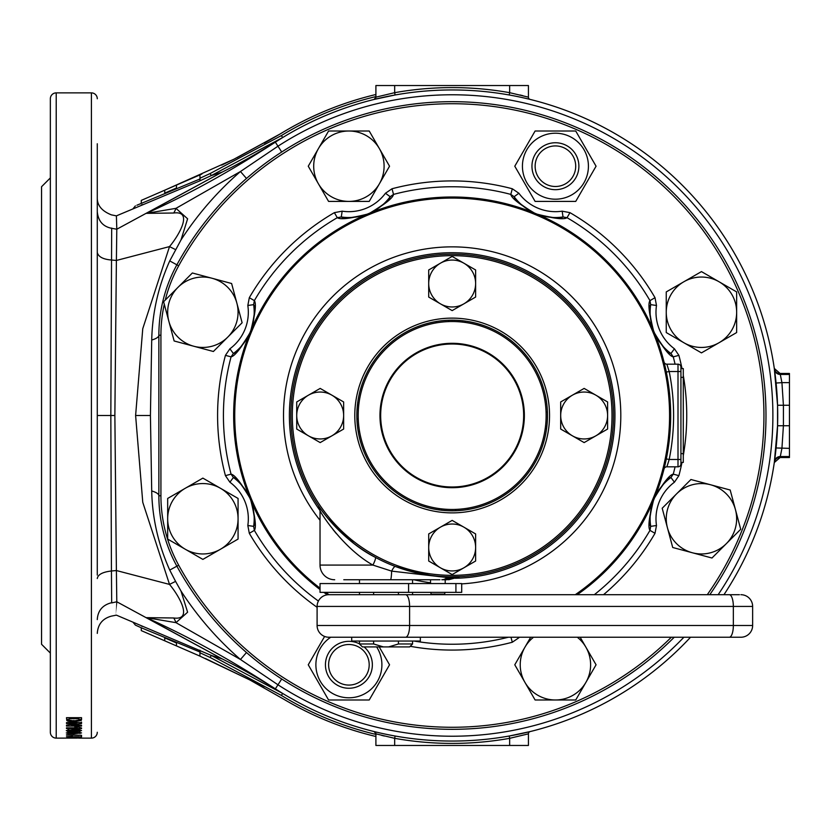 <?xml version="1.0" encoding="UTF-8"?>
<svg xmlns="http://www.w3.org/2000/svg" width="831" height="831" viewBox="0 0 831 831"><rect width="100%" height="100%" fill="white"/><g stroke="black" fill="none" stroke-linecap="round" stroke-linejoin="round"><path stroke-width="1.25" d="M164.289 304.219A144.594 144.594 0 0 0 160.923 335.236L160.923 495.764A144.594 144.594 0 0 0 178.675 565.194A311.77 311.77 0 0 0 671.334 637.232M707.285 594.705A311.77 311.77 0 0 0 452.157 103.73A311.77 311.77 0 0 0 178.675 265.806A144.594 144.594 0 0 0 165.255 300.084M674.242 637.232A313.827 313.827 0 0 1 176.878 566.181A146.651 146.651 0 0 1 158.866 495.764L158.866 335.236A146.651 146.651 0 0 1 176.878 264.819A313.827 313.827 0 0 1 730.304 270.158A313.827 313.827 0 0 1 709.788 594.705M534.375 213.027L535.777 213.629A51.325 51.325 0 0 1 514.15 196.718C514.566 199.804 521.307 205.236 534.375 213.027A5.869 1.984 -65.8 0 0 534.156 212.965C519.198 204.166 511.418 197.975 510.805 194.402L512.301 188.762L518.866 193.239A45.456 45.456 0 0 0 562.161 211.167L569.962 212.653A234.571 234.571 0 0 1 655.015 297.695L656.49 305.496A45.456 45.456 0 0 0 674.429 348.791L678.896 355.356A234.571 234.571 0 0 1 681.991 368.569M452.157 196.999A218.501 218.501 0 0 0 320.028 589.532A218.501 218.501 0 0 1 452.157 196.999A218.501 218.501 0 0 1 577.181 594.705M320.028 520.299A168.641 168.641 0 0 1 452.157 246.859A168.641 168.641 0 0 1 620.736 410.722A168.641 168.641 0 0 1 461.704 583.871M653.467 330.458L654.028 331.881A51.325 51.325 0 0 1 650.694 304.634C648.814 307.096 649.738 315.707 653.467 330.458A5.869 1.984 -20.8 0 0 653.353 330.271C649.001 313.464 647.879 303.585 649.967 300.625A228.743 228.743 0 0 0 567.033 217.691L563.034 216.964A51.325 51.325 0 0 1 535.787 213.629L537.2 214.19C551.95 217.93 560.561 218.854 563.034 216.964A51.325 51.325 0 0 1 514.15 196.718L510.805 194.402A228.743 228.743 0 0 0 393.52 194.402C392.907 197.975 385.127 204.166 370.159 212.965A5.869 1.984 -114.2 0 0 369.951 213.027C383.018 205.236 389.76 199.804 390.175 196.718L385.459 193.239L392.024 188.762A234.571 234.571 0 0 1 512.301 188.762M656.978 491.609L652.439 502.859M528.277 210.679L539.527 215.219M652.439 328.141L656.978 339.391L652.439 328.141M666.078 370.979L664 361.963A2.929 2.929 0 0 0 666.846 364.175L678.003 364.175A2.929 2.929 0 0 1 680.932 367.105L680.932 463.895A2.929 2.929 0 0 1 678.003 466.825L666.846 466.825L669.184 459.491L678.003 459.491L678.003 371.509L669.184 371.509A221.441 221.441 0 0 1 669.184 459.491L666.306 458.909L666.026 460.291M665.87 461.018L665.538 462.555M664.426 467.344L664.208 468.237M247.347 339.391L251.886 328.141M364.799 215.219L376.048 210.679L364.799 215.219M247.347 491.609L251.886 502.859L247.368 491.672M317.099 607.295A234.571 234.571 0 0 1 249.31 533.305L247.825 525.504A45.456 45.456 0 0 0 229.896 482.209L225.43 475.644A234.571 234.571 0 0 1 225.43 355.356L229.896 348.791A45.456 45.456 0 0 0 247.825 305.496L249.31 297.695A234.571 234.571 0 0 1 334.363 212.653L342.164 211.167A45.456 45.456 0 0 0 385.459 193.239M654.641 497.717L654.028 499.119A51.325 51.325 0 0 1 670.939 477.493C667.864 477.898 662.432 484.65 654.641 497.717A5.869 1.984 24.2 0 0 654.693 497.499C663.502 482.541 669.682 474.75 673.255 474.148L678.896 475.644L674.429 482.209A45.456 45.456 0 0 0 656.49 525.504L655.015 533.305L649.967 530.375C647.879 527.415 649.001 517.536 653.353 500.729A5.869 1.984 20.8 0 0 653.467 500.542C649.738 515.293 648.814 523.904 650.694 526.366L656.49 525.504M519.271 637.232A45.456 45.456 0 0 0 518.866 637.761L512.301 642.238L510.972 637.232M247.825 525.504L253.632 526.366C255.512 523.904 254.587 515.293 250.858 500.542A5.869 1.984 159.2 0 0 250.962 500.729C255.314 517.536 256.447 527.415 254.359 530.375A228.743 228.743 0 0 0 318.408 601.062M229.896 348.791L233.386 353.507C236.461 353.102 241.894 346.35 249.684 333.283A5.869 1.984 -155.8 0 0 249.632 333.501C240.824 348.459 234.633 356.25 231.07 356.852A228.743 228.743 0 0 0 231.07 474.148C234.633 474.75 240.824 482.541 249.632 497.499A5.869 1.984 155.8 0 0 249.684 497.717C241.894 484.65 236.461 477.898 233.386 477.493A51.325 51.325 0 0 1 250.287 499.109L249.684 497.717M675.073 364.175A228.743 228.743 0 0 0 673.255 356.852C669.682 356.25 663.502 348.459 654.693 333.501A5.869 1.984 -24.2 0 0 654.641 333.283C662.432 346.35 667.864 353.102 670.939 353.507L674.429 348.791M569.962 212.653L567.033 217.691C564.072 219.789 554.194 218.657 537.397 214.305A5.869 1.984 -69.2 0 0 537.2 214.19M367.125 214.19L368.549 213.629A51.325 51.325 0 0 1 341.292 216.964C343.764 218.854 352.375 217.93 367.125 214.19A5.869 1.984 -110.8 0 0 366.928 214.305C350.131 218.657 340.243 219.789 337.293 217.691L334.363 212.653M392.024 188.762L393.52 194.402L390.175 196.718A51.325 51.325 0 0 1 341.292 216.964L337.293 217.691A228.743 228.743 0 0 0 254.359 300.625C256.447 303.585 255.314 313.464 250.962 330.271A5.869 1.984 -159.2 0 0 250.858 330.458C254.587 315.707 255.512 307.096 253.632 304.634A51.325 51.325 0 0 1 250.297 331.881L250.858 330.458M430.541 582.749A168.641 168.641 0 0 1 413.89 579.747M327.289 594.809A218.501 218.501 0 0 1 323.841 592.358A218.501 218.501 0 0 0 327.289 594.809M249.684 333.283L250.287 331.881A51.325 51.325 0 0 1 233.386 353.507L231.07 356.852L225.43 355.356M249.31 297.695L254.359 300.625L253.632 304.634A51.325 51.325 0 0 1 233.386 353.507M390.175 196.718A51.325 51.325 0 0 1 368.549 213.629L369.951 213.027M678.896 355.356L673.255 356.852L670.939 353.507A51.325 51.325 0 0 1 654.039 331.891L654.641 333.283M594.321 594.705A228.743 228.743 0 0 0 649.967 530.375L650.694 526.366A51.325 51.325 0 0 1 654.028 499.119L653.467 500.542M250.858 500.542L250.287 499.119A51.325 51.325 0 0 1 253.632 526.366L254.359 530.375L249.31 533.305M670.939 353.507A51.325 51.325 0 0 1 650.694 304.634L649.967 300.625L655.015 297.695M650.694 526.366A51.325 51.325 0 0 1 670.939 477.493L673.255 474.148A228.743 228.743 0 0 0 675.073 466.825M225.43 475.644L231.07 474.148L233.386 477.493A51.325 51.325 0 0 1 253.632 526.366M670.939 477.493L674.429 482.209M518.866 637.761L518.139 637.232M650.694 304.634L656.49 305.496M563.034 216.964L562.161 211.167M514.15 196.718L518.866 193.239M229.896 482.209L233.386 477.493M341.292 216.964L342.164 211.167M247.825 305.496L253.632 304.634M667.293 465.557L668.726 461.07M664 361.963A2.929 2.929 0 0 0 666.846 364.175L669.184 371.509L666.306 372.091M664 469.037A2.929 2.929 0 0 1 666.846 466.825A2.929 2.929 0 0 0 664 469.037M339.131 528.526A159.843 159.843 0 0 0 565.194 528.526A159.843 159.843 0 0 0 565.194 302.474A159.843 159.843 0 0 0 339.131 302.474A159.843 159.843 0 0 0 339.131 528.526M566.223 301.435A161.307 161.307 0 0 1 566.223 529.565A161.307 161.307 0 0 1 338.092 529.565A161.307 161.307 0 0 1 338.092 301.435A161.307 161.307 0 0 1 566.223 301.435M519.562 348.096A95.316 95.316 0 0 1 519.562 482.904A95.316 95.316 0 0 1 384.763 482.904A95.316 95.316 0 0 1 384.763 348.096A95.316 95.316 0 0 1 519.562 348.096A95.316 95.316 0 0 0 384.763 348.096A95.316 95.316 0 0 0 384.763 482.904M356.852 414.015L356.842 415.271M356.883 418.419L356.863 417.328M452.157 510.816L454.027 510.805M547.473 416.985L547.484 415.729M547.442 412.581L547.463 413.672M451.96 320.184L450.329 320.195M455.222 510.774L454.952 510.785A95.316 95.316 0 0 1 454.349 510.795L454.557 510.795M449.249 320.226L450.07 320.205M429.565 322.895A95.316 95.316 0 0 1 430.115 322.76M431.715 322.397A95.316 95.316 0 0 1 432.328 322.262M446.372 320.351L445.717 320.402A95.316 95.316 0 0 0 445.187 320.434L444.543 320.486M435.319 321.68L433.668 321.992M424.662 324.235L423.727 324.516M432.058 508.676L432.598 508.79M433.398 508.956L434.114 509.102M435.33 509.32L436.119 509.465M423.156 506.297L427.425 507.554M434.436 509.154A95.316 95.316 0 0 1 431.019 508.447M451.046 510.816L450.682 510.805A95.316 95.316 0 0 1 450.579 510.805L449.457 510.785M447.358 510.701L443.775 510.452M442.321 510.307L439.63 509.995M442.83 510.359L442.196 510.296M441.562 510.234L446.029 510.618M358.982 395.4L358.867 395.93M358.701 396.74L358.566 397.457M358.338 398.662L358.203 399.451M361.36 386.488L360.103 390.767M359.719 392.232L359.47 393.271L359.719 392.232M356.863 413.724L356.842 414.524M356.863 413.506L356.883 412.643M356.966 410.691L357.216 407.117M357.351 405.653L357.673 402.962M357.34 405.777L357.288 406.297M357.039 409.413L357.07 408.894M357.299 406.172L357.361 405.538M357.434 404.894L357.039 409.361M361.329 444.408A95.316 95.316 0 0 1 361.184 443.931L360.893 443.006A95.316 95.316 0 0 1 360.789 442.653M358.338 432.349L358.649 434M357.101 422.48L357.143 423.124M357.018 421.286L357.06 421.94M450.745 320.195L451.856 320.184M451.607 320.184L451.036 320.184M451.191 510.816L450.579 510.805M452.282 320.184L453.643 320.195M453.134 320.184L455.014 320.226M459.138 510.566L459.782 510.514M457.943 510.65L458.608 510.598M464.124 510.068A95.316 95.316 0 0 1 463.688 510.12L463.49 510.141M469.006 509.32L470.658 509.008M479.664 506.765L480.588 506.484M547.224 408.52L547.182 407.876M547.307 409.714L547.265 409.06M545.977 398.651L545.666 397M543.432 387.994L543.142 387.069M547.359 420.309L547.11 423.883M546.975 425.347L546.653 428.038M546.985 425.223L547.037 424.703M547.286 421.587L547.255 422.106M547.027 424.828L546.964 425.462M546.891 426.106L547.286 421.639M547.473 416.476L547.463 417.276M547.463 417.494L547.442 418.357M546.154 399.649A95.316 95.316 0 0 1 546.289 400.428M545.344 435.6L545.448 435.07M545.614 434.26L545.759 433.543M545.988 432.338L546.123 431.549M542.965 444.512L544.222 440.233M472.268 322.324L471.728 322.21M470.928 322.044L469.889 321.846M468.996 321.68L468.206 321.535M481.17 324.703L476.901 323.446M456.967 320.299L460.551 320.548M462.005 320.693L464.695 321.005M458.245 320.371L458.764 320.413M461.496 320.641L462.119 320.704M462.763 320.766L458.297 320.382M440.96 320.839L441.656 320.756M477.742 323.675L476.049 323.217M543.983 441.074L544.44 439.381M547.463 413.765L547.484 415.001L547.463 413.765M546.819 404.302L546.902 404.998M426.583 507.326L428.277 507.783M463.355 510.161L462.67 510.244M360.332 389.926L359.885 391.619M356.852 417.235L356.842 415.999L356.852 417.235M357.496 426.698L357.423 426.002M678.003 364.175L678.003 371.509L680.932 371.509L680.932 368.569L683.279 368.569L683.279 462.431L680.932 462.431L680.932 459.491L678.003 459.491L678.003 466.825M185.271 488.275A35.193 35.193 0 0 1 220.464 488.275L202.868 478.116L167.675 498.444L167.675 539.08L202.868 559.398L238.071 539.08L238.071 518.762A35.193 35.193 0 0 1 185.271 549.239A35.193 35.193 0 0 1 185.271 488.275M220.464 488.275A35.193 35.193 0 0 1 238.071 518.762L238.071 498.444L220.464 488.275M531.954 166.21A23.465 23.465 0 0 1 555.42 142.745A23.465 23.465 0 0 1 578.885 166.21A23.465 23.465 0 0 1 555.42 189.676A23.465 23.465 0 0 1 531.954 166.21M535.133 166.21A20.287 20.287 0 0 1 555.42 145.924A20.287 20.287 0 0 1 575.706 166.21A20.287 20.287 0 0 1 555.42 186.497A20.287 20.287 0 0 1 535.133 166.21M348.906 641.324C343.224 641.781 343.224 641.781 348.906 641.324M344.501 641.74L345.789 641.532M353.3 641.74L352.562 641.615M364.092 646.913A23.465 23.465 0 0 1 348.906 688.255A23.465 23.465 0 0 1 325.44 664.79A23.465 23.465 0 0 1 359.48 643.848M328.609 664.79A20.287 20.287 0 0 1 348.906 644.503A20.287 20.287 0 0 1 369.193 664.79A20.287 20.287 0 0 1 348.906 685.076A20.287 20.287 0 0 1 328.609 664.79M348.906 688.255C354.577 687.808 354.577 687.808 348.906 688.255M376.63 646.913A32.991 32.991 0 0 1 348.906 697.791A32.991 32.991 0 0 1 330.759 637.232M324.62 636.453L308.259 664.79L328.577 699.982L369.224 699.982L389.542 664.79L379.216 646.913M555.42 133.209A32.991 32.991 0 0 1 588.421 166.21A32.991 32.991 0 0 1 555.42 199.201A32.991 32.991 0 0 1 522.429 166.21A32.991 32.991 0 0 1 555.42 133.209M555.42 201.403L575.738 201.403L596.066 166.21L575.738 131.018L535.102 131.018L514.784 166.21L535.102 201.403L555.42 201.403M440.43 527.166A23.465 23.465 0 0 1 463.895 527.166L452.157 520.393L428.703 533.938L428.703 561.029L452.157 574.574L475.623 561.029L475.623 547.484A23.465 23.465 0 0 1 440.43 567.802A23.465 23.465 0 0 1 440.43 527.166M463.895 527.166A23.465 23.465 0 0 1 475.623 547.484L475.623 533.938L463.895 527.166M572.414 395.182A23.465 23.465 0 0 1 595.879 395.182L584.141 388.409L560.676 401.955L560.676 429.045L584.141 442.591L607.606 429.045L607.606 415.5A23.465 23.465 0 0 1 572.414 435.818A23.465 23.465 0 0 1 572.414 395.182M595.879 395.182A23.465 23.465 0 0 1 607.606 415.5L607.606 401.955L595.879 395.182M428.703 283.516L428.703 297.062L452.157 310.607L475.623 297.062L475.623 269.971L452.157 256.426L440.43 263.198A23.465 23.465 0 0 1 475.623 283.516A23.465 23.465 0 0 1 440.43 303.834A23.465 23.465 0 0 1 440.43 263.198L428.703 269.971L428.703 283.516M296.719 415.5L296.719 429.045L320.184 442.591L343.639 429.045L343.639 401.955L320.184 388.409L308.446 395.182A23.465 23.465 0 0 1 343.639 415.5A23.465 23.465 0 0 1 308.446 435.818A23.465 23.465 0 0 1 308.446 395.182L296.719 401.955L296.719 415.5M359.48 583.559L359.48 579.747L343.785 579.747L390.497 579.747L343.785 579.747M334.696 579.747A14.667 14.667 0 0 1 320.028 565.08L372.901 565.08C343.816 548.782 321.805 514.649 320.028 510.774C321.794 514.597 343.691 548.689 372.901 565.08L391.65 571.126L450.34 577.898L443.214 579.747M353.757 543.329L327.881 518.336M439.931 579.747L390.497 579.747A14.667 1.278 -90 0 0 391.65 571.126A8.798 2.067 -69.4 0 1 395.442 566.513C423.8 574.907 442.705 578.345 452.157 576.807L454.484 576.797L450.34 577.898M449.8 576.797A8.798 6.191 90.8 0 1 449.81 576.797L458.556 576.683M454.391 576.797L457.985 576.704M375.342 557.341C342.995 541.199 319.748 508.395 318.522 505.84C319.727 508.395 343.13 541.303 375.342 557.341A8.798 1.548 -61.6 0 1 372.901 565.08M445.208 583.559L445.208 579.747L446.164 579.747L441.832 579.747A14.667 10.117 -90 0 0 446.735 577.909M452.157 576.807L448.595 576.776A8.798 8.009 -88.7 0 1 448.595 576.776M332.94 529.451L336.358 533.616M448.626 579.747L455.939 577.784L450.319 577.909M451.555 577.898L455.523 577.805M359.48 592.358L359.48 594.705L328.827 594.705A11.727 11.727 0 0 0 317.099 606.433L317.099 625.494A11.727 11.727 0 0 0 328.827 637.232L740.909 637.232A11.727 11.727 0 0 0 752.637 625.494A11.727 11.727 0 0 1 740.909 637.232M739.445 637.232L692.514 637.232M328.827 594.705L739.445 594.705M426.469 594.705L412.571 594.705L412.571 592.358M691.049 594.705L692.514 594.705M705.716 594.705L685.7 594.705M317.099 625.494L733.347 625.494L733.347 606.433L752.637 606.433A11.727 11.727 0 0 0 740.909 594.705A11.727 11.727 0 0 1 752.637 606.433L752.637 625.494L733.347 625.494A11.727 4.01 90 0 1 729.327 637.232M409.631 646.913L388.648 646.913L398.433 643.973L412.571 643.973L409.631 646.913M359.48 641.044L359.48 643.973L373.618 643.973L373.618 641.044M412.571 579.747L412.571 583.559M398.433 641.044L398.433 643.973M373.618 643.973L383.392 646.913L362.409 646.913L359.48 643.973M373.618 594.705L373.618 592.358M398.433 592.358L398.433 594.705M383.392 646.913L388.648 646.913M461.704 583.559L461.704 592.358L320.028 592.358L320.028 583.559L461.704 583.559M445.052 592.358L444.575 594.123L431.164 594.123L430.697 592.358M430.541 583.559L430.541 579.747M211.978 278.24A35.193 35.193 0 0 1 236.866 303.128L231.61 283.506L192.356 272.984L163.614 301.726L174.136 340.98L213.39 351.492L227.756 337.126A35.193 35.193 0 0 1 168.87 321.348A35.193 35.193 0 0 1 211.978 278.24M236.866 303.128A35.193 35.193 0 0 1 227.756 337.126L242.122 322.76L236.866 303.128M379.383 148.614A35.193 35.193 0 0 1 379.383 183.807L389.542 166.21L369.224 131.018L328.577 131.018L308.259 166.21L328.577 201.403L348.906 201.403A35.193 35.193 0 0 1 318.418 148.614A35.193 35.193 0 0 1 379.383 148.614M379.383 183.807A35.193 35.193 0 0 1 348.906 201.403L369.224 201.403L379.383 183.807M719.054 342.725A35.193 35.193 0 0 1 683.851 342.725L701.457 352.884L736.65 332.556L736.65 291.92L701.457 271.602L666.254 291.92L666.254 312.238A35.193 35.193 0 0 1 719.054 281.761A35.193 35.193 0 0 1 719.054 342.725M683.851 342.725A35.193 35.193 0 0 1 666.254 312.238L666.254 332.556L683.851 342.725M692.348 552.76A35.193 35.193 0 0 1 667.459 527.872L672.715 547.494L711.97 558.017L740.712 529.274L730.189 490.02L690.935 479.508L676.569 493.874A35.193 35.193 0 0 1 735.445 509.652A35.193 35.193 0 0 1 692.348 552.76M667.459 527.872A35.193 35.193 0 0 1 676.569 493.874L662.193 508.24L667.459 527.872M577.306 637.232A35.193 35.193 0 0 1 555.42 699.982A35.193 35.193 0 0 1 524.943 647.193L514.784 664.79L535.102 699.982L575.738 699.982L596.066 664.79L580.152 637.232M530.697 637.232L524.943 647.193A35.193 35.193 0 0 1 533.533 637.232M420.341 637.232L351.71 637.232L351.71 641.044L420.341 641.044L420.341 637.232M97.279 143.763L97.279 575.083M50.348 514.171L50.348 544.378L50.348 514.171M50.348 638.083L50.348 631.612M116.797 228.982C116.267 211.396 116.267 211.479 116.797 229.221L222.23 172.069L211.188 175.621L282.633 137.562L275.341 142.153A325.555 325.555 0 0 1 723.957 594.705A325.555 325.555 0 0 0 774.326 462.368L777.556 425.752L777.556 405.248L774.326 368.632A325.555 325.555 0 0 0 509.237 94.983L512.696 95.617M528.423 733.846L509.652 738.323L509.652 745.459L528.423 745.459L528.423 733.846A2.348 2.348 0 0 1 530.199 731.56L509.237 736.017A325.555 325.555 0 0 0 690.54 637.232A325.555 325.555 0 0 1 275.341 688.847L282.156 693.137M683.892 637.232A320.724 320.724 0 0 1 277.97 684.796L275.341 688.847C231.07 660.022 188.076 636.286 146.36 617.651L173.741 617.984C193.696 620.612 178.634 595.193 169.514 584.411L142.766 502.308L135.609 415.5L142.755 328.723L169.514 246.589L116.392 260.456L114.865 415.5L116.392 570.544L169.514 584.411A22.582 1.122 151.8 0 1 175.59 581.409L169.742 570.087C158.306 544.565 152.302 518.191 151.709 490.955L150.421 415.5L151.709 340.045C152.374 312.487 158.389 286.113 169.742 260.913L180.971 240.003A323.02 323.02 0 0 1 240.46 171.518L175.975 208.342L187.619 218.802L180.971 240.003M97.279 98.744A5.869 5.869 0 0 0 91.41 92.875L56.217 92.875A5.869 5.869 0 0 0 50.348 98.744L50.348 732.256A5.869 5.869 0 0 0 56.217 738.125L77.21 738.094M81.542 719.563L81.542 717.672L66.48 717.672L66.802 720.498L67.997 721.183L73.866 721.838L81.261 720.498L81.261 719.116L78.852 720.082M76.223 722.087L76.223 723.489L66.48 725.214L66.48 726.076L81.542 726.076L81.542 725.276L81.542 726.076M76.223 723.489L66.48 723.489L66.48 722.617L81.542 722.617L81.542 723.531L71.643 725.276L81.542 725.276M81.542 728.548L81.542 727.977L81.542 728.548L66.48 728.548L66.48 727.831L77.21 727.831L77.21 726.419M81.542 727.977L77.678 726.896L74.79 726.896L77.21 727.831M66.48 727.831L66.48 728.548M73.907 731.654L81.542 730.636L80.015 729.888L73.938 729.545L66.283 730.636L67.82 731.353L73.907 731.654L73.907 730.22M73.907 733.763L81.542 732.921L73.938 731.997L66.283 732.921L67.82 733.513L73.907 733.763L73.907 732.319M66.48 734.791L81.542 735.3L66.48 735.092M72.079 736.702L76.868 737.388L81.542 736.879L66.48 736.702L72.079 736.411M76.223 737.544L66.48 738.042L81.542 738.042M76.223 737.71L81.542 737.959M91.41 92.875L91.41 738.125L78.716 738.115M91.41 738.125A5.869 5.869 0 0 0 97.279 732.256M774.305 368.455L780.101 373.472L789.45 373.472L789.45 457.528L780.101 457.528L774.305 462.545M513.506 95.773L515.303 96.126M517.256 96.521L520.798 97.258M524.132 97.996L526.625 98.577M528.589 99.045L530.199 99.44A2.348 2.348 0 0 1 528.423 97.154L528.423 85.541L375.903 85.541L375.903 97.154L394.673 92.677L394.673 85.541M789.45 373.659L780.132 373.659A5.869 5.859 -8.3 0 1 774.326 368.632A325.555 325.555 0 0 0 509.237 94.983L509.652 92.677A327.902 327.902 0 0 0 394.673 92.677L395.089 94.983L374.127 99.44A2.348 2.348 0 0 0 375.903 97.154L374.127 99.44L375.903 97.154M275.56 142.008L276.079 141.675M50.348 177.927L41.55 186.726L41.55 644.274L50.348 653.073M50.348 199.492L50.348 488.649M50.348 192.917L50.348 199.388M97.279 574.979L97.279 567.386M97.279 256.249L97.279 254.909M97.279 246.527L97.279 199.492M97.279 256.093L97.279 263.469M97.279 355.928L97.269 475.072M97.279 522.19L97.279 527.851M97.279 536.41L97.279 544.378M281.709 679L277.97 684.796L240.46 659.482A323.02 323.02 0 0 1 180.971 590.997L187.619 612.198L175.975 622.658L240.46 659.482L246.485 652.532M136.907 205.226L200.032 178.956L199.928 174.894L201.902 174.032L176.463 185.095L199.928 174.894M199.928 178.25L210.212 173.492L281.408 135.567A327.902 327.902 0 0 1 375.903 96.583M375.903 94.505C341.925 102.608 310.015 115.758 280.192 133.936L233.947 159.199L164.735 190.195L164.735 193.124L176.463 188.024L176.463 185.095M264.279 143.202L280.192 133.936L237.022 157.661M168.62 191.431L164.735 193.124M141.27 203.231L141.27 200.396L164.735 190.195M201.902 174.032L141.27 200.396L201.902 174.032M690.54 637.232A325.555 325.555 0 0 1 509.237 736.017L509.652 738.323A327.902 327.902 0 0 1 394.673 738.323L395.089 736.017L391.681 735.393M390.882 735.238L389.012 734.874M387.049 734.479L383.61 733.763M380.162 732.994L377.7 732.423M375.737 731.955L374.127 731.56L375.539 732.578M281.678 692.846L281.138 692.514M277.793 690.416L277.222 690.062M276.079 689.325L275.56 688.992M375.903 734.417A327.902 327.902 0 0 1 281.408 695.433L210.212 657.508L199.928 652.75L199.928 656.116L249.757 679.903L283.444 699.027C312.363 716.208 343.182 728.694 375.903 736.495M249.695 679.872L205.382 658.484L249.747 679.903M199.928 652.75L200.032 652.044L141.27 627.769L141.27 630.604L164.735 640.805L164.735 637.876L176.463 642.976L176.463 645.905L199.928 656.116M164.735 640.805L176.463 645.905M141.27 627.769L135.401 625.12L133.022 622.253M210.212 173.492L211.188 175.621L199.949 180.826L116.392 215.863L111.437 214.876C101.808 211.064 97.082 205.309 97.279 197.612M97.279 633.388C97.902 624.278 102.629 618.524 111.437 616.124L116.392 615.137L211.188 655.379L222.23 658.931L116.797 601.779C116.267 619.521 116.267 619.594 116.797 602.018M111.676 228.078L110.835 415.5L111.437 570.99L116.392 570.544L116.797 601.779L111.676 602.922M276.9 689.855A667.241 624.704 -57.4 0 0 222.23 658.931L146.36 617.651L175.975 622.658A22.582 14.865 84.3 0 0 173.741 617.984M97.279 211.635C98.141 221.025 102.94 226.572 111.676 228.307L116.797 229.221L116.392 260.456L111.437 260.01C103.086 259.324 98.37 256.81 97.279 252.479M175.59 249.591A22.582 1.122 -151.8 0 1 169.514 246.589C178.623 235.817 193.706 210.399 173.741 213.016L146.36 213.349L222.23 172.069A667.241 624.704 57.4 0 0 276.9 141.145M173.741 213.016A22.582 14.865 95.7 0 0 175.975 208.342L146.36 213.349C188.263 194.61 231.257 170.874 275.341 142.153A325.555 325.555 0 0 1 452.157 89.945M210.212 657.508L211.188 655.379L282.633 693.438L281.408 695.433M133.022 208.747L135.401 205.88M509.652 745.459L375.903 745.459L375.903 733.846A2.348 2.348 0 0 0 374.127 731.56L375.903 733.846L394.673 738.323L394.673 745.459M509.652 738.323L510.286 738.198M381.471 735.321L384.358 736.037M522.844 95.679L520.019 94.973M509.652 85.541L509.652 92.677L528.423 97.154M789.45 457.341L780.101 457.528M780.132 373.659L781.929 382.644L776.092 383.029M789.45 382.644L781.929 382.644L783.415 405.268L783.415 425.732L781.929 448.356L780.132 457.341A5.869 5.859 -171.7 0 0 774.326 462.368A325.555 325.555 0 0 1 723.957 594.705M97.279 578.521C97.902 574.543 102.618 572.029 111.437 570.99L111.676 602.693C102.732 604.926 97.933 610.473 97.279 619.355L97.279 619.604M97.279 488.649L97.279 415.5L114.865 415.5M180.971 590.997L175.59 581.409M246.485 178.468L240.46 171.518L277.97 146.204L275.341 142.153M160.923 335.236L158.866 335.236A32.264 7.666 0 0 1 151.709 340.045M160.923 495.764L158.866 495.764A32.264 7.666 0 0 0 151.709 490.955M199.949 180.826L200.032 178.956M200.032 652.044L199.949 650.174M789.45 448.356L776.092 447.971M81.542 717.672L81.261 719.116M73.866 721.838L73.866 720.446M70.666 721.692L70.666 720.3M69.108 720.072L66.802 719.116L66.48 717.672M67.997 721.183L67.997 719.791M66.802 720.498L66.802 719.116M74.011 720.913L78.893 720.03L79.038 718.67L68.994 718.67L69.139 720.124L74.011 720.913M68.994 718.67L68.994 717.672M79.038 718.67L79.038 717.672M66.48 725.214L66.48 726.076M71.643 724.663L69.679 724.663M71.643 723.863L71.643 725.276M81.542 722.129L81.542 723.531M78.831 722.617L76.223 723.074M66.48 722.617L66.48 723.489M78.062 727.125L77.21 727.125M79.994 731.363L79.994 729.919L79.038 730.044M68.796 730.044L67.716 729.898M67.82 731.353L67.82 729.919M77.553 728.839L77.553 730.272L68.796 730.636L73.907 731.062L79.038 730.636L77.553 730.272M68.796 729.203L68.796 730.636M79.038 729.203L79.038 730.636M79.994 733.513L79.994 732.069M67.82 733.513L67.82 732.069M77.553 731.166L77.553 732.61L68.796 732.921L73.907 733.274L79.038 732.921L77.553 732.61M68.796 731.477L68.796 732.921M79.038 731.477L79.038 732.921M72.297 735.674L72.297 737.139M81.313 735.705L81.313 737.17M81.542 735.414L81.542 736.879L81.542 735.414M76.826 737.18L79.038 736.702L74.593 736.702L76.826 737.18M178.675 265.806L169.742 260.913M575.27 594.705A217.421 217.421 0 0 0 452.157 198.079A217.421 217.421 0 0 0 320.028 588.161M320.028 510.566A162.783 162.783 0 0 1 452.157 252.717A162.783 162.783 0 0 1 614.93 414.046A162.783 162.783 0 0 1 455.076 578.251M683.279 375.363A234.571 234.571 0 0 1 683.279 455.637M681.991 462.431A234.571 234.571 0 0 1 678.896 475.644M655.015 533.305A234.571 234.571 0 0 1 603.524 594.705M512.301 642.238A234.571 234.571 0 0 1 410.244 646.3M414.046 641.044A228.743 228.743 0 0 0 508.364 637.232M325.7 592.358A217.421 217.421 0 0 0 329.045 594.705M169.742 570.087L178.675 565.194M383.309 484.359A97.372 97.372 0 0 1 383.309 346.641A97.372 97.372 0 0 1 521.016 346.641A97.372 97.372 0 0 1 521.016 484.359A97.372 97.372 0 0 1 383.309 484.359M385.719 481.949A93.965 93.965 0 0 0 518.606 481.949A93.965 93.965 0 0 0 518.606 349.051A93.965 93.965 0 0 0 385.719 349.051A93.965 93.965 0 0 0 385.719 481.949M401.612 466.056A71.497 71.497 0 0 0 502.713 466.056A71.497 71.497 0 0 0 502.713 364.944A71.497 71.497 0 0 0 401.612 364.944A71.497 71.497 0 0 0 401.612 466.056M503.212 364.445A72.193 72.193 0 0 1 503.212 466.555A72.193 72.193 0 0 1 401.113 466.555A72.193 72.193 0 0 1 401.113 364.445A72.193 72.193 0 0 1 503.212 364.445M683.279 377.367L680.932 377.367M680.932 453.633L683.279 453.633M453.227 576.901A8.798 6.129 89.3 0 0 451.191 577.909A14.667 10.388 90 0 1 446.164 579.747M405.58 594.705A11.727 4.01 90 0 1 409.6 606.433L409.6 625.494A11.727 4.01 90 0 1 405.58 637.232M729.327 594.705A11.727 4.01 -90 0 1 733.347 606.433L317.099 606.433M752.637 606.433A11.727 11.727 0 0 0 740.909 594.705M455.918 592.358L455.918 583.559M408.592 592.358L408.592 583.559M281.709 152L277.97 146.204A320.724 320.724 0 0 1 718.15 594.705M56.217 92.875L56.217 738.125M789.45 374.449L780.247 374.449A5.869 5.859 -8.1 0 1 774.44 369.411M789.45 405.268L777.556 405.248M789.45 425.732L777.556 425.752M789.45 456.551L780.247 456.551A5.869 5.859 8.1 0 0 774.44 461.589M135.609 415.5L150.421 415.5M282.633 137.562L281.408 135.567M73.907 728.766L73.907 730.2M73.907 731.103L73.907 732.547M448.636 320.247L448.667 321.119M436.213 322.418L436.067 321.545M462.825 321.659L462.919 320.787M465.111 321.95L465.225 321.078M547.421 411.968L546.538 411.999M545.25 399.555L546.112 399.41M545.998 426.158L546.871 426.261M545.707 428.443L546.58 428.567M455.689 510.753L455.658 509.881M468.102 508.582L468.258 509.455M441.5 509.341L441.406 510.213M439.215 509.05L439.1 509.922M356.904 419.032L357.787 419.001M359.075 431.445L358.213 431.59M358.327 404.842L357.455 404.739M358.608 402.557L357.745 402.433M318.605 505.965L320.028 510.774L320.028 565.08M455.939 577.784L459.834 576.631M412.571 641.044L412.571 643.973M253.019 681.649L262.887 687.071M252.956 681.617L263.978 687.684M237.001 157.672L280.192 133.936M233.553 159.386L223.612 164.195M221.638 165.12L225.585 163.25M232.94 159.687L222.469 164.725M142.485 204.54L141.384 205.018M141.384 625.982L142.485 626.46"/></g></svg>
